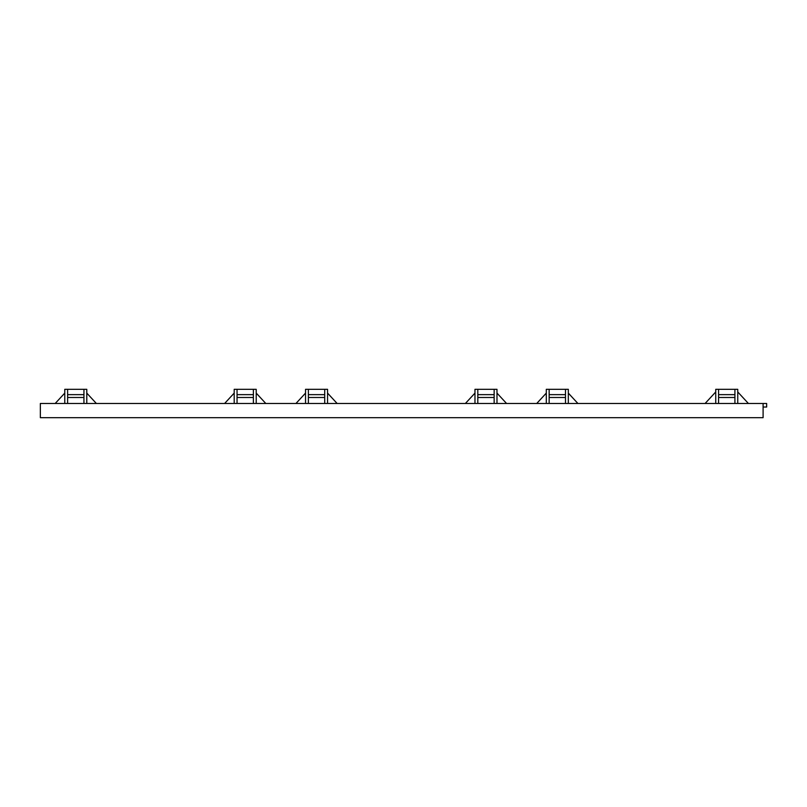 <?xml version="1.0" encoding="UTF-8"?>
<svg xmlns="http://www.w3.org/2000/svg" width="807" height="807" viewBox="0 0 807 807"><rect width="100%" height="100%" fill="white"/><g stroke="black" fill="none" stroke-linecap="round" stroke-linejoin="round"><path stroke-width="1.21" d="M763.099 403.48L763.099 417.683L40.35 417.683L40.35 403.48L766.65 403.48L766.65 407.031L763.099 407.031M565.485 403.48L565.485 389.317L568.32 389.317L568.32 403.48M748.402 403.48L737.749 391.95M705.096 403.48L715.748 391.95M496.981 403.48L496.981 389.317L494.146 389.317L494.146 403.48M477.815 403.48L477.815 389.317L474.97 389.317L474.97 403.48M327.551 403.48L327.551 389.317L324.717 389.317L324.717 403.48M308.385 403.48L308.385 389.317L305.54 389.317L305.54 403.48M256.212 403.48L256.212 389.317L253.378 389.317L253.378 403.48M237.046 403.48L237.046 389.317L234.201 389.317L234.201 403.48M86.783 403.48L86.783 389.317L83.938 389.317L83.938 403.48M67.617 403.48L67.617 389.317L64.772 389.317L64.772 403.48M549.153 403.48L549.153 389.317L546.309 389.317L546.309 403.48M718.583 403.48L718.583 389.317L715.748 389.317L715.748 403.48M737.749 403.48L737.749 389.317L734.915 389.317L734.915 403.48M494.146 389.317L477.815 389.317M324.717 389.317L308.385 389.317M253.378 389.317L237.046 389.317M83.938 389.317L67.617 389.317M565.485 389.317L549.153 389.317M734.915 389.317L718.583 389.317M718.583 394.643L734.915 394.643M477.815 394.643L494.146 394.643M308.385 394.643L324.717 394.643M237.046 394.643L253.378 394.643M67.617 394.643L83.938 394.643M549.153 394.643L565.485 394.643M577.903 403.48L568.32 393.1M546.309 393.1L536.726 403.48M506.564 403.48L496.981 393.1M474.97 393.1L465.387 403.48M337.134 403.48L327.551 393.1M305.54 393.1L295.957 403.48M265.796 403.48L256.212 393.1M234.201 393.1L224.618 403.48M96.366 403.48L86.783 393.1M64.772 393.1L55.189 403.48M734.915 397.488L718.583 397.488M494.146 397.488L477.815 397.488M324.717 397.488L308.385 397.488M253.378 397.488L237.046 397.488M83.938 397.488L67.617 397.488M565.485 397.488L549.153 397.488"/></g></svg>
